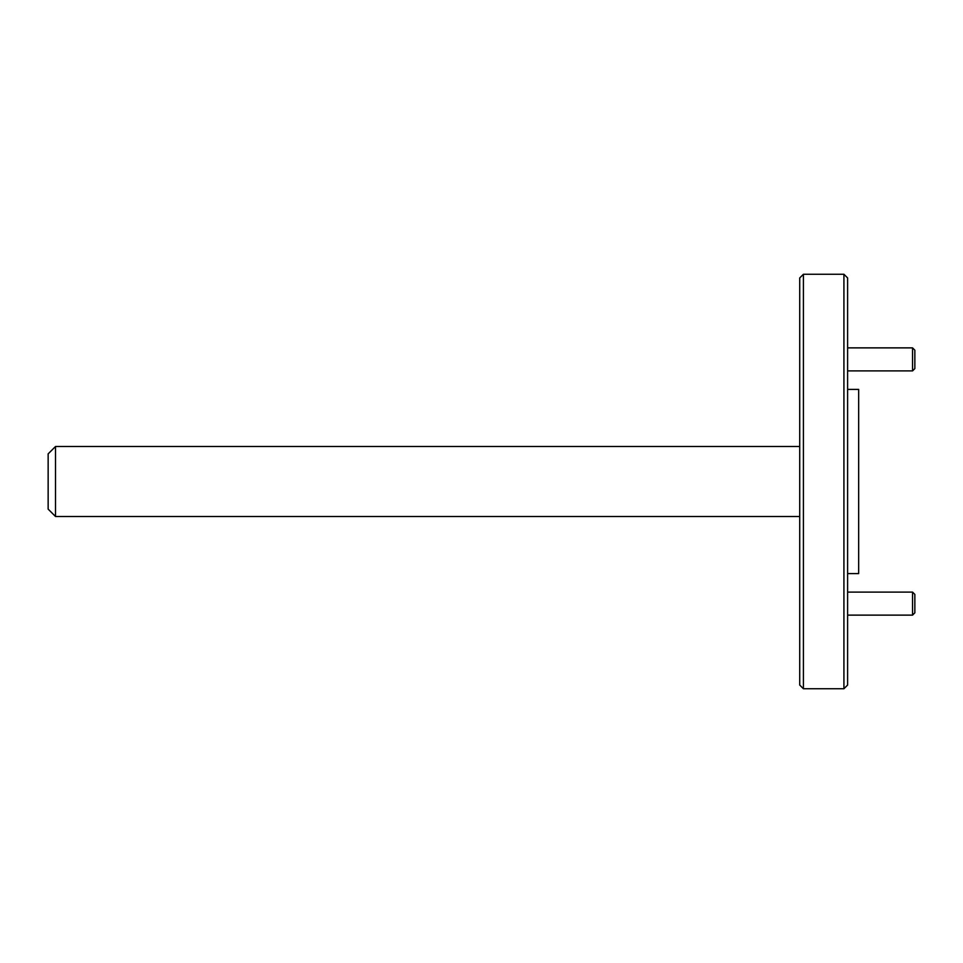 <?xml version="1.0" encoding="UTF-8"?>
<svg xmlns="http://www.w3.org/2000/svg" width="963" height="963" viewBox="0 0 963 963"><rect width="100%" height="100%" fill="white"/><g stroke="black" fill="none" stroke-linecap="round" stroke-linejoin="round"><path stroke-width="1.44" d="M799.723 481.5L799.723 685.054L803.407 688.738L803.407 274.262L799.723 277.946L799.723 481.5M843.925 274.262L847.609 277.946L847.609 685.054L843.925 688.738L843.925 274.262L803.407 274.262M847.609 573.599L858.671 573.599L858.671 389.401L847.609 389.401M799.723 516.505L55.517 516.505L55.517 446.495L799.723 446.495M55.517 446.495L48.15 453.874L48.15 509.126L55.517 516.505M912.551 592.101L914.85 594.4L914.85 612.829L912.551 615.128L912.551 592.101L847.609 592.101M912.551 615.128L847.609 615.128M912.551 347.872L914.85 350.171L914.85 368.6L912.551 370.899L912.551 347.872L847.609 347.872M912.551 370.899L847.609 370.899M843.925 688.738L803.407 688.738"/></g></svg>
